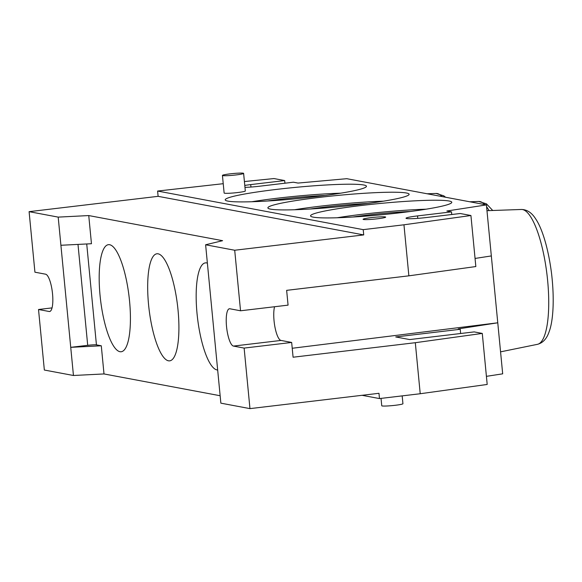 <?xml version="1.0" encoding="UTF-8"?>
<svg xmlns="http://www.w3.org/2000/svg" width="582" height="582" viewBox="0 0 582 582"><rect width="100%" height="100%" fill="white"/><g stroke="black" fill="none" stroke-linecap="round" stroke-linejoin="round"><path stroke-width="0.87" d="M244.964 187.375A15.961 1.28 -5.5 0 0 259.456 186.233L293.408 182.202L298.035 183.068L346.756 178.689L486.414 204.9L446.867 211.004L451.494 211.87L417.541 215.907A15.961 1.28 -5.5 0 0 406.018 218.25A15.961 1.28 -5.5 0 0 426.271 217.544L460.224 213.507L470.925 215.515L403.959 224.798L363.212 229.643L363.721 234.917L234.706 250.245L205.613 244.782L222.593 240.686L88.748 215.566L58.193 217.115L29.1 211.659L158.115 196.33L157.606 191.049L363.212 229.643M284.933 183.206L284.678 180.566L250.726 184.596A15.961 1.28 -5.5 0 0 244.775 185.425M244.404 181.548L273.977 178.558L284.678 180.566M451.748 214.518L451.494 211.87M205.613 244.782L220.862 403.159L249.962 408.622L378.977 393.294L379.479 398.575L420.226 393.738L487.192 384.455L482.282 333.421L474.192 331.9L409.684 339.568L395.716 336.942L460.231 329.281L460.638 333.515M486.414 376.343L502.681 373.833L497.77 322.799L458.223 328.903L460.231 329.281M475.058 258.444L491.332 255.935L497.77 322.799L292.222 348.262M482.282 333.421L415.308 342.703L293.088 357.217L291.662 342.442L244.127 348.087L233.462 346.079A18.799 5.005 83.2 0 1 226.602 327.244A18.799 5.005 83.2 0 1 229.446 308.758A18.799 5.005 83.2 0 1 229.868 308.773L240.541 310.781L288.068 305.135L286.642 290.353L408.87 275.832L403.959 224.798M29.1 211.659L34.927 272.194L45.6 274.195A18.799 5.005 83.2 0 1 52.453 293.037A18.799 5.005 83.2 0 1 49.608 311.516A18.799 5.005 83.2 0 1 49.186 311.501L38.521 309.5L44.348 370.036L73.448 375.492L104.003 373.942L101.29 345.788L96.437 344.879A7.093 0.567 -5.5 0 0 87.707 345.322L70.735 347.338L60.906 245.269L91.461 243.727L88.748 215.566M104.003 373.942L220.149 395.738M217.668 369.985A53.915 14.361 83.2 0 1 197.422 317.219A53.915 14.361 83.2 0 1 205.424 262.875A53.915 14.361 83.2 0 1 207.381 263.122M129.546 300.981A53.915 14.361 83.2 0 1 121.165 351.754A53.915 14.361 83.2 0 1 100.54 299.905A53.915 14.361 83.2 0 1 108.441 244.673A53.915 14.361 83.2 0 1 129.546 300.981M178.034 310.082A53.915 14.361 83.2 0 1 169.653 360.855A53.915 14.361 83.2 0 1 149.036 309.006A53.915 14.361 83.2 0 1 156.936 253.774A53.915 14.361 83.2 0 1 178.034 310.082M101.29 345.788L70.735 347.338L73.448 375.492M60.906 245.269L58.193 217.115M381.035 398.386L381.748 405.763A10.643 0.851 -5.5 0 0 392.421 405.589A10.643 0.851 -5.5 0 0 402.933 403.719L402.177 395.876M377.478 218.788A11.349 0.909 174.5 0 1 363.081 219.298A11.349 0.909 174.5 0 1 374.291 217.304A11.349 0.909 174.5 0 1 385.677 217.122A11.349 0.909 174.5 0 1 377.478 218.788M235.936 174.949A10.643 0.851 174.5 0 1 222.433 175.422A10.643 0.851 174.5 0 1 232.946 173.552A10.643 0.851 174.5 0 1 243.618 173.378A10.643 0.851 174.5 0 1 235.936 174.949M243.618 173.378L245.313 190.976A10.643 0.851 174.5 0 1 237.631 192.547A10.643 0.851 174.5 0 1 224.128 193.02L222.433 175.422M383.393 201.19A70.946 5.689 -5.5 0 0 294.456 209.753M367.846 203.46A53.915 4.321 -5.5 0 0 324.603 207.105A53.915 4.321 -5.5 0 0 310.148 209.018M357.894 204.711A70.946 5.689 174.5 0 1 267.88 207.869A70.946 5.689 174.5 0 1 337.953 195.407A70.946 5.689 174.5 0 1 409.117 194.272A70.946 5.689 174.5 0 1 357.894 204.711M340.717 193.18A70.946 5.689 -5.5 0 0 251.78 201.743M325.171 195.45A53.915 4.321 -5.5 0 0 281.928 199.095A53.915 4.321 -5.5 0 0 267.473 201.008M315.226 196.701A70.946 5.689 174.5 0 1 225.212 199.859A70.946 5.689 174.5 0 1 295.278 187.397A70.946 5.689 174.5 0 1 366.442 186.262A70.946 5.689 174.5 0 1 315.226 196.701M426.068 209.193A70.946 5.689 -5.5 0 0 337.123 217.763M410.521 211.47A53.915 4.321 -5.5 0 0 367.278 215.107A53.915 4.321 -5.5 0 0 352.823 217.028M400.569 212.721A70.946 5.689 174.5 0 1 310.555 215.878A70.946 5.689 174.5 0 1 380.628 203.416A70.946 5.689 174.5 0 1 451.792 202.281A70.946 5.689 174.5 0 1 400.569 212.721M158.115 196.33L363.721 234.917M379.479 398.575L362.055 395.302M157.606 191.049L223.226 183.694M38.521 309.5L52.038 307.893M274.551 306.736A18.799 5.005 -96.8 0 0 274.959 327.149A18.799 5.005 -96.8 0 0 280.99 340.434L291.662 342.442M420.226 393.738L415.308 342.703M249.962 408.622L244.127 348.087M240.541 310.781L234.706 250.245M408.87 275.832L475.836 266.549L470.925 215.515M491.332 255.935L486.414 204.9M492.736 210.488L486.443 203.831L478.76 201.459A67.919 18.093 83.2 0 1 484.762 204.588M486.596 206.763A67.919 18.093 83.2 0 1 489.106 210.619M537.455 344.326C542.882 342.943 546.774 338.746 549.124 331.725C552.995 321.773 554.748 300.356 551.51 273.147C548.062 246.455 541.573 227.431 535.68 218.905C531.803 212.714 527.052 209.571 521.436 209.469A67.919 18.093 83.2 0 1 547.015 274.813A67.919 18.093 83.2 0 1 537.455 344.326L500.564 351.848M445.586 197.24L443.775 195.821L436.093 193.457A67.919 18.093 83.2 0 1 442.087 196.578M250.966 187.055L250.726 184.596M417.781 218.359L417.541 215.907M77.995 244.404L87.707 345.322M96.437 344.879L86.725 243.967M50.016 311.399L49.186 311.501M280.99 340.434L233.462 346.079M478.76 201.459L469.798 201.779M521.436 209.469L486.974 210.691M436.093 193.457L427.123 193.77"/></g></svg>
